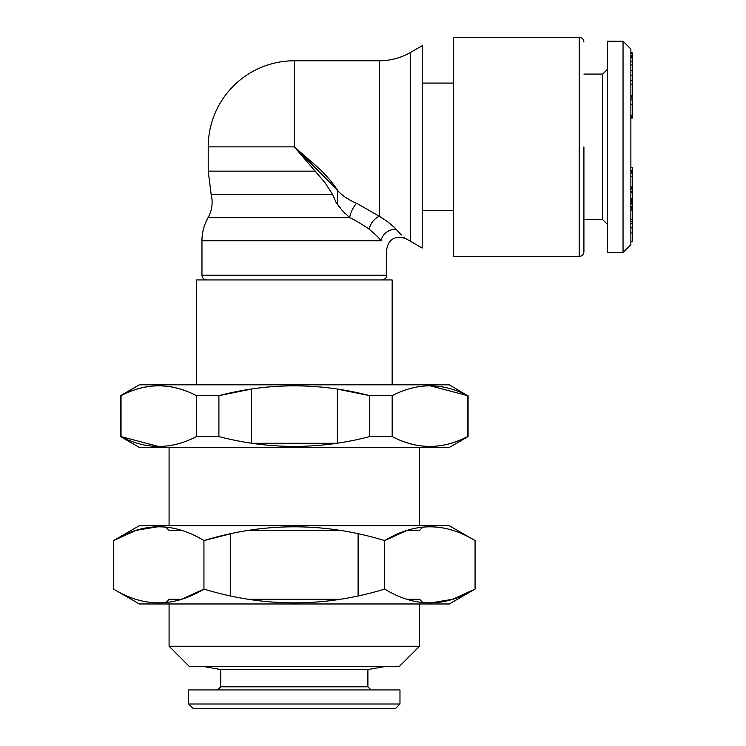 <?xml version="1.0" encoding="UTF-8"?>
<svg xmlns="http://www.w3.org/2000/svg" width="746" height="746" viewBox="0 0 746 746"><rect width="100%" height="100%" fill="white"/><g stroke="black" fill="none" stroke-linecap="round" stroke-linejoin="round"><path stroke-width="1.12" d="M623.05 252.54L630.874 244.716L630.874 49.04L623.05 41.217L607.393 41.217L607.393 252.54L623.05 252.54L623.05 41.217M630.874 99.843L632.44 99.843L632.44 98.024L630.874 98.024M632.44 117.747L632.44 116.861L630.874 116.861M632.44 99.843L632.44 116.861M632.44 104.328L630.874 104.328M632.44 115.182L630.874 115.182M630.874 52.901L632.44 52.901L632.44 96.84L630.874 96.84M632.44 80.727L630.874 80.727M632.44 70.656L630.874 70.656M632.44 75.337L630.874 75.337M632.44 84.261L630.874 84.261M632.44 95.665L630.874 95.665M632.44 61.256L630.874 61.256M632.44 64.949L630.874 64.949M632.44 57.852L630.874 57.852M632.44 53.787L630.874 53.787M632.44 55.549L630.874 55.549M632.44 56.482L630.874 56.482M632.44 56.91L630.874 56.91M632.44 52.901L630.874 52.714M632.44 188.906L630.874 188.729M630.874 170.508L632.44 170.508L632.44 167.608L630.874 167.608M632.44 170.508L632.44 171.617L630.874 171.617M630.874 187.61L632.44 187.61L632.44 188.197L630.874 188.197M632.44 188.197L632.44 188.729M632.44 172.27L632.44 187.171M632.44 176.476L630.874 176.476M632.44 186.938L630.874 186.938M632.44 173.016L630.874 173.016M632.44 172.186L630.874 172.186M632.44 200.394L630.874 200.282M632.44 190.127L632.44 191.759L630.874 191.759M632.44 191.582L632.44 200.282M630.874 201.271L632.44 201.271L632.44 204.031L630.874 204.031M632.44 192.832L630.874 192.832M632.44 198.781L630.874 198.781M632.44 204.031L632.44 206.409L630.874 206.409M632.44 202.921L630.874 202.921M632.44 209.412L632.44 221.637L630.874 221.655L632.44 221.637L632.44 227.903L630.874 227.903M632.44 207.565L632.44 208.283L632.44 207.565L630.874 207.565M632.44 209.048L630.874 209.048M632.44 210.531L630.874 210.531M632.44 219.24L630.874 219.24M630.874 232.948L632.44 232.948L632.44 241.294L630.874 241.294M632.44 232.92L632.44 227.903M630.874 223.464L632.44 223.464L630.874 223.446M632.44 227.726L630.874 227.726M607.393 224.359L602.693 219.669L602.693 74.087L607.393 69.387M583.913 146.878L583.913 251.756L583.913 146.878M579.213 37.3L453.512 37.3L453.512 256.456L579.213 256.456L579.213 37.3C582.039 37.552 583.605 39.118 583.913 42M422.208 248.064L422.208 45.693L410.598 52.388L410.598 241.359L422.208 248.064M401.451 235.037L396.303 229.535C406.663 240.753 406.663 240.753 396.312 229.535A12.523 10.686 -36.5 0 0 381.131 240.799C388.442 252.381 388.442 252.381 381.131 240.799C378.614 237.47 374.669 233.666 369.279 229.395L369.652 229.675M379.304 216.275L379.285 216.265C386.465 220.583 392.144 225.012 396.312 229.535M410.598 241.359L403.418 237.265M410.598 52.388C400.891 57.936 390.456 60.734 379.285 60.78L379.285 216.265L356.644 203.266L379.285 216.265A12.523 8.141 128.9 0 0 369.279 229.395C367.713 227.894 354.21 219.38 349.65 217.645C354.163 219.352 367.722 227.894 369.279 229.395M375.863 235.027L376.497 235.671M341.966 210.223L337.36 204.367L337.36 189.96L338.162 191.116C343.123 196.301 349.287 200.348 356.644 203.266A12.523 4.653 117.5 0 0 349.65 217.645L342.153 210.428L335.98 202.213L332.585 194.445L324.939 182.584L294.316 146.878L318.589 168.064C326.189 175.124 332.707 182.807 338.162 191.116A12.523 5.726 149.1 0 0 337.36 191.489M351.124 200.581L346.685 198.1M344.13 212.535L344.978 213.384M386.316 249.033L386.67 275.237L201.961 275.237C202.213 278.062 203.779 279.629 206.651 279.936M392.154 384.815L392.154 279.936L196.478 279.936L196.478 384.815M429.882 385.719L467.593 395.66L449.288 384.815L139.343 384.815L120.554 395.66L120.554 436.587L121.039 436.587C146.029 449.689 171.17 449.689 196.459 436.587L196.459 395.66C171.468 382.558 146.337 382.558 121.039 395.66C146.029 382.558 171.17 382.558 196.459 395.66L218.904 395.66L251.271 389.104L251.271 443.143M337.36 443.143L337.36 389.104L369.727 395.66C319.456 382.567 269.175 382.567 218.904 395.66L218.904 436.587L196.459 436.587M158.749 446.528L121.039 436.587L121.039 395.66L120.554 395.66M392.172 395.66L369.727 395.66L369.727 436.587L392.172 436.587L392.172 395.66C417.471 382.558 442.602 382.558 467.593 395.66L467.593 436.587C442.602 449.689 417.471 449.689 392.172 436.587C417.163 449.689 442.294 449.689 467.593 436.587L468.078 436.587L468.078 395.66M218.904 436.587C269.175 449.679 319.456 449.679 369.727 436.587M468.078 436.587L449.288 447.432L139.343 447.432L120.554 436.587M248.493 530.397L340.139 530.397M406.971 530.397L419.55 530.397L422.982 526.965M165.659 526.965L169.081 530.397L181.548 530.397M230.523 595.858L230.523 533.819L203.938 540.589C264.187 522.219 324.445 522.219 384.694 540.589C414.888 522.228 445.008 522.228 475.071 540.589L449.288 525.697L139.343 525.697L113.56 540.589L135.959 530.397L158.749 526.601M407.083 530.397L384.694 540.589L384.694 589.088C324.445 607.449 264.187 607.449 203.938 589.088L203.938 540.589C173.874 522.228 143.754 522.228 113.56 540.589L113.56 589.088C143.624 607.44 173.743 607.44 203.938 589.088L181.548 599.271M384.694 589.088C414.757 607.44 444.877 607.44 475.071 589.088L452.673 599.271L429.882 603.066M475.071 540.589L475.071 589.088L449.288 603.971L139.343 603.971L113.56 589.088M422.973 602.703L419.55 599.271L407.083 599.271M340.139 599.271L248.493 599.271M181.66 599.271L169.081 599.271L165.649 602.712M419.55 603.971L419.55 646.232L169.081 646.232L169.081 603.971M419.55 646.232L399.194 666.588L189.437 666.588L169.081 646.232M367.89 669.544L367.89 686.786L220.741 686.786L220.741 669.544L367.89 669.544L384.647 666.588M188.654 689.919L399.977 689.919L399.977 704L188.654 704L188.654 689.919M188.654 704L193.345 708.7L395.287 708.7L399.977 704M252.185 443.283L336.446 443.283M294.316 146.878L294.316 60.78A86.098 86.098 0 0 0 208.218 146.878L294.316 146.878L337.285 189.848M315.502 171.151L208.218 171.151L208.218 146.878M332.585 194.445L211.155 194.445L208.218 171.151M349.65 217.645L208.059 217.645C204.031 224.835 201.998 232.556 201.961 240.799L201.961 275.237M381.131 240.799L201.961 240.799M453.512 83.086L422.208 83.086M453.512 210.67L422.208 210.67M630.874 116.096L632.44 116.096M630.874 118.036L632.44 118.036M630.874 189.036L632.44 189.036M630.874 199.49L632.44 199.49M630.874 208.265L632.44 208.265M602.693 74.087L583.913 74.087M602.693 219.669L583.913 219.669M579.213 256.456C582.039 256.204 583.605 254.638 583.913 251.756M404.173 238.133C394.289 235.792 388.452 239.615 386.67 249.621M386.67 275.237C386.419 278.062 384.852 279.629 381.98 279.936M379.285 60.78L294.316 60.78M169.081 447.432L169.081 525.697M419.55 447.432L419.55 525.697M220.741 669.544L203.984 666.588M220.741 686.786L217.608 689.919M367.89 686.786L371.023 689.919M358.108 595.858L358.108 533.819M211.155 194.445C213.123 202.576 212.088 210.307 208.059 217.645"/></g></svg>
